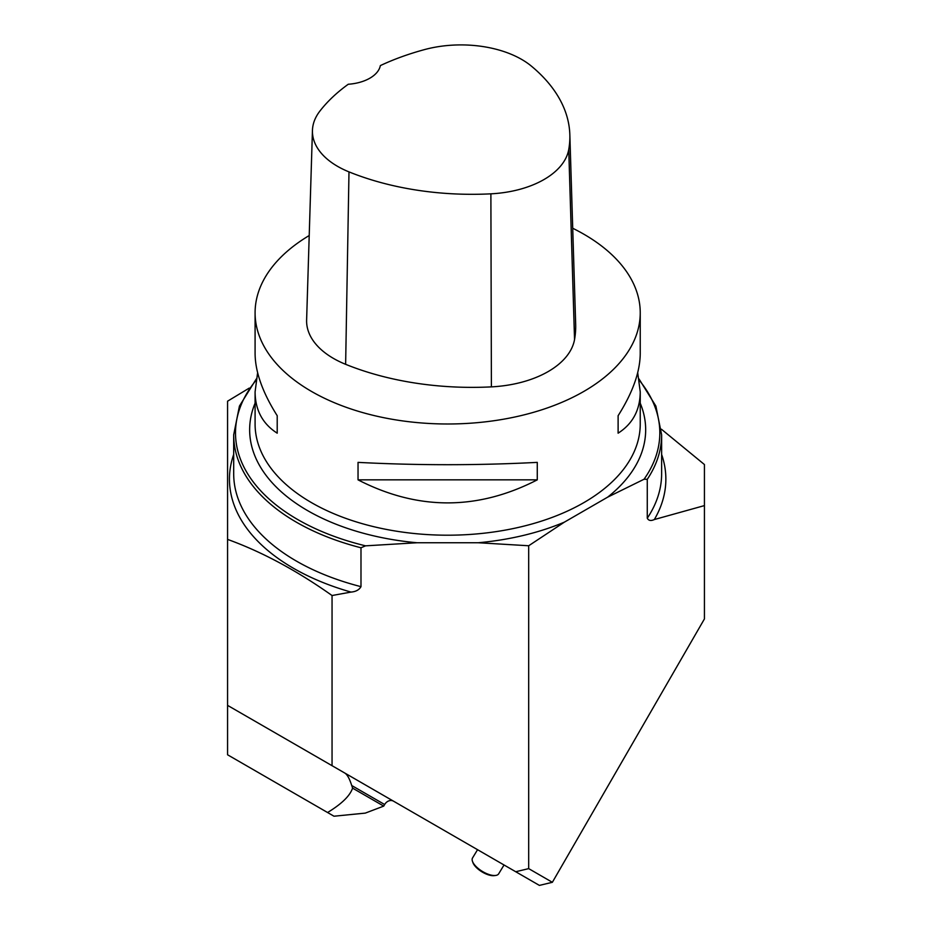 <?xml version="1.0" encoding="UTF-8"?>
<svg xmlns="http://www.w3.org/2000/svg" width="932" height="932" viewBox="0 0 932 932"><rect width="100%" height="100%" fill="white"/><g stroke="black" fill="none" stroke-linecap="round" stroke-linejoin="round"><path stroke-width="1.4" d="M647.274 518.192L647.274 479.304L644.047 479.246L607.641 497.164L564.349 522.165L528.689 545.756L528.689 868.624L552.361 882.301L704.429 618.93L704.429 505.598L654.334 519.543C650.932 521.116 648.579 520.662 647.274 518.192A213.976 123.537 180 0 0 661.627 473.712L661.627 434.825A213.976 123.537 180 0 1 647.274 479.304M504.037 864.989L477.557 849.693L472.547 857.941A15.285 6.408 31.3 0 0 472.489 861.366A15.285 6.408 31.3 0 0 482.275 871.35A15.285 6.408 31.3 0 0 495.661 875.451A15.285 6.408 31.3 0 0 498.667 873.82L504.037 864.989M552.361 882.301L539.395 885.4L332.048 765.685L332.048 595.525C296.912 570.617 262.09 551.907 227.571 539.395L227.571 705.373L332.048 765.685M661.417 429.221L704.429 464.544L704.429 505.598M352.576 788.134A73.36 42.359 120 0 0 351.725 785.525C349.512 778.535 347.135 774.341 344.595 772.931L393.502 801.171A7.34 5.988 -60 0 0 384.648 804.526L383.728 806.11L365.286 813.112L333.971 816.211L327.575 812.518C341.695 803.908 350.036 795.777 352.576 788.134L383.728 806.11M327.575 812.518L227.571 754.78L227.571 705.373L393.502 801.171M227.571 539.395L227.571 401.191L249.228 388.108M528.689 545.756L478.267 542.75L417.047 542.75L365.565 545.837L360.987 547.771L360.987 586.659C359.135 589.886 355.814 591.692 351.003 592.088L332.048 595.525M324.837 810.933L257.453 772.034M572.714 228.258A192.575 111.176 180 0 1 583.828 234.188A192.575 111.176 180 0 1 640.237 312.803A192.575 111.176 180 0 1 447.663 423.99A192.575 111.176 180 0 1 255.088 312.803A192.575 111.176 180 0 1 309.214 235.528M358.039 479.852L358.039 462.377C417.792 465.476 477.534 465.476 537.275 462.377L537.275 479.852C477.534 510.561 417.792 510.561 358.039 479.852L537.275 479.852M637.698 372.707L640.237 391.871C640.086 410.08 632.712 423.85 618.114 433.182L618.114 415.707C632.712 392.605 640.086 371.891 640.237 353.543L640.237 312.803M255.088 312.803L255.088 353.543C255.228 371.891 262.603 392.605 277.212 415.707L277.212 433.182C262.603 423.85 255.228 410.08 255.088 391.871L257.616 372.707M515.722 871.735L528.689 868.624M569.836 134.662L575.673 324.289A220.08 127.067 180 0 1 574.543 339.563A91.697 52.949 180 0 1 491.397 386.873A220.08 127.067 180 0 1 345.632 364.319A91.697 52.949 180 0 1 306.616 320.037L312.441 130.422A85.861 49.571 180 0 1 319.932 111.036A214.244 123.7 180 0 1 348.265 84.253A36.686 21.18 180 0 0 380.361 65.59A214.244 123.7 180 0 1 424.491 49.606A85.861 49.571 180 0 1 531.403 66.137A214.244 123.7 180 0 1 569.836 134.662A214.244 123.7 180 0 1 568.741 149.528A85.861 49.571 180 0 1 490.884 193.833A214.244 123.7 180 0 1 348.987 171.884A85.861 49.571 180 0 1 312.441 130.422M618.114 415.707L618.114 433.182M277.212 433.182L277.212 415.707M495.661 875.451L494.275 875.626A14.062 5.895 -148.7 0 1 481.972 871.863A14.062 5.895 -148.7 0 1 472.955 862.671L472.489 861.366M227.571 705.373L344.595 772.931M384.648 804.526L351.725 785.525M351.003 592.088A218.205 125.983 180 0 1 233.687 454.443M661.627 454.443A218.205 125.983 180 0 1 654.334 519.543M360.987 586.659A213.976 123.537 180 0 1 233.687 473.712L233.687 434.825L239.431 406.084L256.265 379.009M360.987 547.771A213.976 123.537 180 0 1 233.687 434.825M564.349 522.165A198.015 114.321 180 0 1 478.267 542.75M644.047 479.246A212.158 122.488 0 0 0 639.27 380.303M256.055 380.303A212.158 122.488 0 0 0 365.565 545.837M417.047 542.75A198.015 114.321 180 0 1 255.088 403.195M640.237 403.195A198.015 114.321 180 0 1 607.641 497.164M640.237 391.871L640.237 424.013A192.575 111.176 180 0 1 447.663 535.201A192.575 111.176 180 0 1 255.088 424.013L255.088 391.871M568.741 149.528L574.543 339.563M490.884 193.833L491.397 386.873M348.987 171.884L345.632 364.319M639.049 379.009L655.883 406.084L661.627 434.825"/></g></svg>
